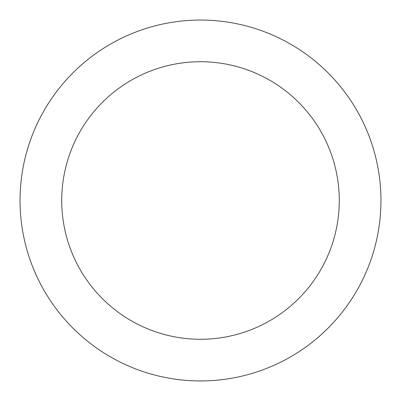 <?xml version="1.0" encoding="UTF-8"?>
<svg xmlns="http://www.w3.org/2000/svg" width="401" height="401" viewBox="0 0 401 401"><rect width="100%" height="100%" fill="white"/><g stroke="black" fill="none" stroke-linecap="round" stroke-linejoin="round"><path stroke-width="0.6" d="M200.5 20.05A180.45 180.45 0 0 1 380.95 200.5A180.45 180.45 0 0 1 200.5 380.95A180.45 180.45 0 0 1 20.05 200.5A180.45 180.45 0 0 1 200.5 20.05M200.5 339.276A138.776 138.776 0 0 1 61.724 200.5A138.776 138.776 0 0 1 200.5 61.724A138.776 138.776 0 0 1 339.276 200.5A138.776 138.776 0 0 1 200.5 339.276"/></g></svg>
